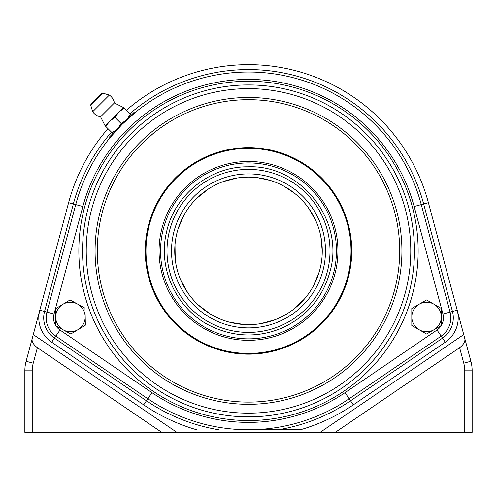 <?xml version="1.0" encoding="UTF-8"?>
<svg xmlns="http://www.w3.org/2000/svg" width="497" height="497" viewBox="0 0 497 497"><rect width="100%" height="100%" fill="white"/><g stroke="black" fill="none" stroke-linecap="round" stroke-linejoin="round"><path stroke-width="0.75" d="M174.851 254.986L174.851 246.81M141.577 143.975L152.97 133.687M247.873 177.137A73.761 73.761 0 0 0 184.94 288.322A73.761 73.761 0 0 0 312.694 287.235A73.761 73.761 0 0 0 247.873 177.137M247.841 173.913A76.992 76.992 0 0 0 182.157 289.956A76.992 76.992 0 0 0 315.502 288.819A76.992 76.992 0 0 0 247.841 173.913M247.804 169.396A81.508 81.508 0 0 0 178.261 292.248A81.508 81.508 0 0 0 319.434 291.049A81.508 81.508 0 0 0 247.804 169.396M247.736 161.463A89.435 89.435 0 0 0 171.428 296.274A89.435 89.435 0 0 0 326.33 294.951A89.435 89.435 0 0 0 247.736 161.463M351.031 250.898A102.531 102.531 0 0 0 197.234 162.103A102.531 102.531 0 0 0 197.234 339.687A102.531 102.531 0 0 0 351.031 250.898M351.764 250.898A103.264 103.264 0 0 1 196.868 340.327A103.264 103.264 0 0 1 196.868 161.469A103.264 103.264 0 0 1 351.764 250.898M399.712 250.898A151.212 151.212 0 0 0 172.894 119.945A151.212 151.212 0 0 0 172.894 381.851A151.212 151.212 0 0 0 399.712 250.898M401.924 250.898A153.424 153.424 0 0 1 171.788 383.765A153.424 153.424 0 0 1 171.788 118.031A153.424 153.424 0 0 1 401.924 250.898M414.461 250.898A165.961 165.961 0 0 0 165.52 107.172A165.961 165.961 0 0 0 165.52 394.624A165.961 165.961 0 0 0 414.461 250.898M411.814 325.498L411.814 308.463L419.195 304.201A14.755 14.755 0 0 0 419.195 329.753L411.814 325.498M419.195 304.201L426.569 299.946L433.943 304.201A14.755 14.755 0 0 0 419.195 304.201M433.943 304.201L441.324 308.463L441.324 316.98A14.755 14.755 0 0 0 433.943 304.201M441.324 316.98L441.324 325.498L433.943 329.753A14.755 14.755 0 0 0 441.324 316.98M433.943 329.753L426.569 334.015L419.195 329.753A14.755 14.755 0 0 0 433.943 329.753M55.863 325.802L55.502 308.774L62.79 304.363A14.755 14.755 0 0 0 63.324 329.909L55.863 325.802M62.79 304.363L70.071 299.946L77.538 304.052A14.755 14.755 0 0 0 62.79 304.363M77.538 304.052L84.999 308.152L85.18 316.67A14.755 14.755 0 0 0 77.538 304.052M85.18 316.67L85.36 325.187L78.072 329.598A14.755 14.755 0 0 0 85.18 316.67M78.072 329.598L70.785 334.009L63.324 329.909A14.755 14.755 0 0 0 78.072 329.598M55.857 325.765A14.755 14.755 0 0 1 54.043 314.005L82.85 206.51A171.496 171.496 0 0 1 414.15 206.51L442.957 314.005L450.083 312.097L421.276 204.602A178.87 178.87 0 0 0 75.724 204.602L46.917 312.097A22.129 22.129 0 0 0 55.838 336.115L147.833 398.749A178.87 178.87 0 0 0 349.167 398.749L441.162 336.115A22.129 22.129 0 0 0 450.083 312.097A22.129 22.129 0 0 1 441.162 336.115L442.541 338.146A24.589 24.589 0 0 0 452.456 311.464L423.649 203.963A181.33 181.33 0 0 0 129.736 113.875M130.494 116.472L135.495 112.241L122.02 124.418L109.843 137.893L114.074 132.892M135.495 112.241L134.407 112.03L109.632 136.805L109.843 137.893M123.324 107.464L114.397 102.972L100.574 116.795L105.066 125.722L123.324 107.464L124.138 108.278L118.758 112.03L115.012 117.41L109.632 121.156L105.886 126.536L105.066 125.722L112.894 133.544L112.073 132.73L117.454 128.978L121.206 123.598L126.586 119.852L130.332 114.472L131.146 115.292M130.332 114.472L124.138 108.278M121.206 123.598L115.012 117.41M114.397 102.972A11.984 11.984 0 0 0 109.34 95.082L92.684 111.738A11.984 11.984 0 0 0 100.574 116.795M102.749 93.119L102.022 93.299L90.908 104.413L90.721 105.147L102.749 93.119L109.34 95.082M248.5 429.768L300.393 429.768L248.5 429.768M300.393 429.768A186.245 186.245 0 0 0 353.324 404.85L445.312 342.216A29.503 29.503 0 0 0 457.203 310.19L428.402 202.695A186.245 186.245 0 0 0 126.25 110.39M107.992 128.642A186.245 186.245 0 0 0 68.598 202.695L39.797 310.19A29.503 29.503 0 0 0 51.688 342.216L143.676 404.85A186.245 186.245 0 0 0 196.607 429.768M32.224 432.353L32.224 370.818L24.85 370.818A36.884 36.884 0 0 1 26.105 361.276A36.884 36.884 0 0 0 24.85 370.818A36.884 36.884 0 0 1 26.105 361.276L39.797 310.19L26.105 361.276A36.884 36.884 0 0 0 24.85 370.818L24.85 432.353L176.864 432.353L33.262 334.574M450.083 312.097L457.203 310.19L464.906 338.929C465.223 341.837 463.459 344.756 459.613 347.689L463.769 363.183A29.503 29.503 0 0 1 464.776 370.818L464.776 432.353L472.15 432.353L472.15 370.818A36.884 36.884 0 0 0 470.895 361.276L428.402 202.695L414.15 206.51M459.613 347.689L335.27 432.353L320.136 432.353L463.738 334.574M32.224 370.818A29.503 29.503 0 0 1 33.231 363.183L37.387 347.689C33.541 344.756 31.777 341.837 32.094 338.929M37.387 347.689L161.73 432.353M335.27 432.353L464.776 432.353M320.136 432.353L176.864 432.353M247.748 162.941A87.963 87.963 0 0 1 325.05 294.224A87.963 87.963 0 0 1 172.701 295.522A87.963 87.963 0 0 1 247.748 162.941M410.777 250.898A162.277 162.277 0 0 1 167.365 391.431A162.277 162.277 0 0 1 167.365 110.365A162.277 162.277 0 0 1 410.777 250.898M418.151 250.898A169.651 169.651 0 0 0 163.675 103.972A169.651 169.651 0 0 0 163.675 397.817A169.651 169.651 0 0 0 418.151 250.898M441.299 325.51A14.755 14.755 0 0 1 437.006 330.02L345.017 392.655A171.496 171.496 0 0 1 151.983 392.655L59.994 330.02A14.755 14.755 0 0 1 55.9 325.827M442.957 314.005A14.755 14.755 0 0 1 441.324 325.473M111.477 132.127A181.33 181.33 0 0 0 73.351 203.963L82.85 206.51M345.017 392.655L350.553 400.781L442.541 338.146L445.312 342.216M278.258 429.768A181.33 181.33 0 0 0 350.553 400.781L353.324 404.85M151.983 392.655L146.447 400.781A181.33 181.33 0 0 0 218.742 429.768M59.994 330.02L54.459 338.146L146.447 400.781L143.676 404.85M54.043 314.005L44.544 311.464A24.589 24.589 0 0 0 54.459 338.146L51.688 342.216M68.598 202.695L73.351 203.963L44.544 311.464L39.797 310.19M437.006 330.02L441.162 336.115M464.776 370.818L472.15 370.818A36.884 36.884 0 0 0 470.895 361.276L463.769 363.183M26.105 361.276L33.231 363.183M237.324 177.988L222.998 181.685M208.38 189.003L196.837 198.253M184.039 215.039L178.181 228.626M175 244.661L175.236 259.453M180.66 279.854L187.804 292.814M198.527 305.146L210.355 314.029M229.8 322.249L244.418 324.547M260.739 323.634L275.009 319.733M293.423 309.401L304.195 299.262M313.477 285.812L319.136 272.139M322.261 251.265L320.851 236.535M315.912 220.954L308.581 208.106M294.895 193.557L283.855 186.164M270.287 180.43L257.297 177.665M247.786 166.812C300.666 164.47 344.676 220.221 330.12 271.113C323 297.336 307.146 316.222 282.551 327.784C259.415 337.525 236.342 337.364 213.35 327.287C178.261 311.892 157.58 270.554 166.284 233.255C173.652 195.663 209.479 166.458 247.786 166.812M90.908 104.413L90.721 105.147L92.684 111.738"/></g></svg>
